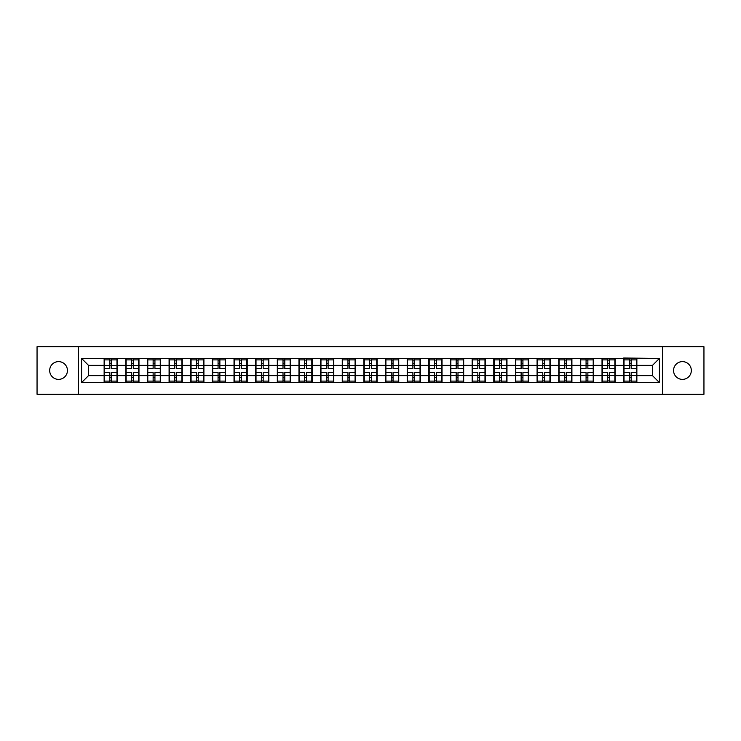 <?xml version="1.0" encoding="UTF-8"?>
<svg xmlns="http://www.w3.org/2000/svg" width="741" height="741" viewBox="0 0 741 741"><rect width="100%" height="100%" fill="white"/><g stroke="black" fill="none" stroke-linecap="round" stroke-linejoin="round"><path stroke-width="1.11" d="M682.442 379.383A8.883 8.883 0 0 1 673.56 370.5A8.883 8.883 0 0 1 682.442 361.617A8.883 8.883 0 0 1 691.325 370.5A8.883 8.883 0 0 1 682.442 379.383M58.558 379.383A8.883 8.883 0 0 1 49.675 370.5A8.883 8.883 0 0 1 58.558 361.617A8.883 8.883 0 0 1 67.44 370.5A8.883 8.883 0 0 1 58.558 379.383M662.602 394.295L703.95 394.295L703.95 346.705L662.602 346.705L662.602 394.295L78.398 394.295L78.398 346.705L37.05 346.705L37.05 394.295L78.398 394.295M662.602 346.705L78.398 346.705M652.469 375.631L652.469 365.369L636.862 365.369L636.862 375.631L652.469 375.631L659.407 382.569L659.407 358.431L623.672 358.014L623.672 365.369L615.206 365.369L615.206 375.631L623.672 375.631L623.672 365.369M659.407 382.569L81.593 382.569L81.593 358.431L104.138 358.431L104.138 365.369L88.531 365.369L88.531 375.631L104.138 375.631L104.138 365.369M623.672 358.431L104.138 358.431M623.672 375.631L623.672 382.569M615.206 375.631L615.206 382.569M615.206 358.431L615.206 365.369M593.56 375.631L602.025 375.631L602.025 365.369L593.56 365.369L593.56 382.569M602.025 375.631L602.025 382.569M602.025 358.431L602.025 365.369M593.56 358.431L593.56 365.369M571.913 375.631L580.379 375.631L580.379 365.369L571.913 365.369L571.913 382.569M580.379 375.631L580.379 382.569M580.379 358.431L580.379 365.369M571.913 358.431L571.913 365.369M550.267 375.631L558.733 375.631L558.733 365.369L550.267 365.369L550.267 382.569M558.733 375.631L558.733 382.569M558.733 358.431L558.733 365.369M550.267 358.431L550.267 365.369M528.62 375.631L537.086 375.631L537.086 365.369L528.62 365.369L528.62 382.569M537.086 375.631L537.086 382.569M537.086 358.431L537.086 365.369M528.62 358.431L528.62 365.369M506.974 375.631L515.44 375.631L515.44 365.369L506.974 365.369L506.974 382.569M515.44 375.631L515.44 382.569M515.44 358.431L515.44 365.369M506.974 358.431L506.974 365.369M485.327 375.631L493.793 375.631L493.793 365.369L485.327 365.369L485.327 382.569M493.793 375.631L493.793 382.569M493.793 358.431L493.793 365.369M485.327 358.431L485.327 365.369M463.681 375.631L472.147 375.631L472.147 365.369L463.681 365.369L463.681 382.569M472.147 375.631L472.147 382.569M472.147 358.431L472.147 365.369M463.681 358.431L463.681 365.369M442.034 375.631L450.5 375.631L450.5 365.369L442.034 365.369L442.034 382.569M450.5 375.631L450.5 382.569M450.5 358.431L450.5 365.369M442.034 358.431L442.034 365.369M420.388 375.631L428.854 375.631L428.854 365.369L420.388 365.369L420.388 382.569M428.854 375.631L428.854 382.569M428.854 358.431L428.854 365.369M420.388 358.431L420.388 365.369M398.741 375.631L407.207 375.631L407.207 365.369L398.741 365.369L398.741 382.569M407.207 375.631L407.207 382.569M407.207 358.431L407.207 365.369M398.741 358.431L398.741 365.369M377.095 375.631L385.552 375.631L385.552 365.369L377.095 365.369L377.095 382.569M385.552 375.631L385.552 382.569M385.552 358.431L385.552 365.369M377.095 358.431L377.095 365.369M355.448 375.631L363.905 375.631L363.905 365.369L355.448 365.369L355.448 382.569M363.905 375.631L363.905 382.569M363.905 358.431L363.905 365.369M355.448 358.431L355.448 365.369M333.793 375.631L342.259 375.631L342.259 365.369L333.793 365.369L333.793 382.569M342.259 375.631L342.259 382.569M342.259 358.431L342.259 365.369M333.793 358.431L333.793 365.369M312.146 375.631L320.612 375.631L320.612 365.369L312.146 365.369L312.146 382.569M320.612 375.631L320.612 382.569M320.612 358.431L320.612 365.369M312.146 358.431L312.146 365.369M290.5 375.631L298.966 375.631L298.966 365.369L290.5 365.369L290.5 382.569M298.966 375.631L298.966 382.569M298.966 358.431L298.966 365.369M290.5 358.431L290.5 365.369M268.853 375.631L277.319 375.631L277.319 365.369L268.853 365.369L268.853 382.569M277.319 375.631L277.319 382.569M277.319 358.431L277.319 365.369M268.853 358.431L268.853 365.369M247.207 375.631L255.673 375.631L255.673 365.369L247.207 365.369L247.207 382.569M255.673 375.631L255.673 382.569M255.673 358.431L255.673 365.369M247.207 358.431L247.207 365.369M225.56 375.631L234.026 375.631L234.026 365.369L225.56 365.369L225.56 382.569M234.026 375.631L234.026 382.569M234.026 358.431L234.026 365.369M225.56 358.431L225.56 365.369M203.914 375.631L212.38 375.631L212.38 365.369L203.914 365.369L203.914 382.569M212.38 375.631L212.38 382.569M212.38 358.431L212.38 365.369M203.914 358.431L203.914 365.369M182.267 375.631L190.733 375.631L190.733 365.369L182.267 365.369L182.267 382.569M190.733 375.631L190.733 382.569M190.733 358.431L190.733 365.369M182.267 358.431L182.267 365.369M160.621 375.631L169.087 375.631L169.087 365.369L160.621 365.369L160.621 382.569M169.087 375.631L169.087 382.569M169.087 358.431L169.087 365.369M160.621 358.431L160.621 365.369M138.975 375.631L147.44 375.631L147.44 365.369L138.975 365.369L138.975 382.569M147.44 375.631L147.44 382.569M147.44 358.431L147.44 365.369M138.975 358.431L138.975 365.369M117.328 375.631L125.794 375.631L125.794 365.369L117.328 365.369L117.328 382.569M125.794 375.631L125.794 382.569M125.794 358.431L125.794 365.369M117.328 358.431L117.328 365.369M104.138 375.631L104.138 382.569M88.531 375.631L81.593 382.569M81.593 358.431L88.531 365.369M636.862 375.631L636.862 382.569M636.862 358.431L636.862 365.369M659.407 358.431L652.469 365.369M104.49 365.582L109.835 365.582L109.835 358.357L104.49 358.357L104.49 372.371L109.835 372.371L109.835 375.418L111.632 375.409L111.632 372.371L116.976 372.371L116.976 358.357L111.632 358.357L111.632 359.885L116.976 359.885M109.835 363.572L111.632 363.572M111.632 360.089L109.835 360.089M104.49 368.629L109.835 368.629L109.835 365.582L111.632 365.591L111.632 368.629L116.976 368.629M104.49 359.885L109.835 359.885M109.835 380.911L111.632 380.911M109.835 377.428L111.632 377.428M104.49 382.643L109.835 382.643L109.835 381.115L104.49 381.115L104.49 382.643M104.49 372.371L104.49 375.418L109.835 375.418L109.835 381.115M104.49 375.418L104.49 381.115M116.976 372.371L116.976 382.643L111.632 382.643L111.632 381.115L116.976 381.115M116.976 375.418L111.632 375.418L111.632 381.115M116.976 365.582L111.632 365.582L111.632 359.885M126.137 365.582L131.481 365.582L131.481 358.357L126.137 358.357L126.137 372.371L131.481 372.371L131.481 375.418L133.287 375.409L133.287 372.371L138.623 372.371L138.623 358.357L133.287 358.357L133.287 359.885L138.623 359.885M131.481 363.572L133.287 363.572M133.287 360.089L131.481 360.089M126.137 368.629L131.481 368.629L131.481 365.582L133.287 365.591L133.287 368.629L138.623 368.629M126.137 359.885L131.481 359.885M131.481 380.911L133.287 380.911M131.481 377.428L133.287 377.428M126.137 382.643L131.481 382.643L131.481 381.115L126.137 381.115L126.137 382.643M126.137 372.371L126.137 375.418L131.481 375.418L131.481 381.115M126.137 375.418L126.137 381.115M138.623 372.371L138.623 382.643L133.287 382.643L133.287 381.115L138.623 381.115M138.623 375.418L133.287 375.418L133.287 381.115M138.623 365.582L133.287 365.582L133.287 359.885M147.783 365.582L153.128 365.582L153.128 358.357L147.783 358.357L147.783 372.371L153.128 372.371L153.128 375.418L154.934 375.409L154.934 372.371L160.269 372.371L160.269 358.357L154.934 358.357L154.934 359.885L160.269 359.885M153.128 363.572L154.934 363.572M154.934 360.089L153.128 360.089M147.783 368.629L153.128 368.629L153.128 365.582L154.934 365.591L154.934 368.629L160.269 368.629M147.783 359.885L153.128 359.885M153.128 380.911L154.934 380.911M153.128 377.428L154.934 377.428M147.783 382.643L153.128 382.643L153.128 381.115L147.783 381.115L147.783 382.643M147.783 372.371L147.783 375.418L153.128 375.418L153.128 381.115M147.783 375.418L147.783 381.115M160.269 372.371L160.269 382.643L154.934 382.643L154.934 381.115L160.269 381.115M160.269 375.418L154.934 375.418L154.934 381.115M160.269 365.582L154.934 365.582L154.934 359.885M169.43 365.582L174.774 365.582L174.774 358.357L169.43 358.357L169.43 372.371L174.774 372.371L174.774 375.418L176.58 375.409L176.58 372.371L181.916 372.371L181.916 358.357L176.58 358.357L176.58 359.885L181.916 359.885M174.774 363.572L176.58 363.572M176.58 360.089L174.774 360.089M169.43 368.629L174.774 368.629L174.774 365.582L176.58 365.591L176.58 368.629L181.916 368.629M169.43 359.885L174.774 359.885M174.774 380.911L176.58 380.911M174.774 377.428L176.58 377.428M169.43 382.643L174.774 382.643L174.774 381.115L169.43 381.115L169.43 382.643M169.43 372.371L169.43 375.418L174.774 375.418L174.774 381.115M169.43 375.418L169.43 381.115M181.916 372.371L181.916 382.643L176.58 382.643L176.58 381.115L181.916 381.115M181.916 375.418L176.58 375.418L176.58 381.115M181.916 365.582L176.58 365.582L176.58 359.885M191.076 365.582L196.421 365.582L196.421 358.357L191.076 358.357L191.076 372.371L196.421 372.371L196.421 375.418L198.227 375.409L198.227 372.371L203.571 372.371L203.571 358.357L198.227 358.357L198.227 359.885L203.571 359.885M196.421 363.572L198.227 363.572M198.227 360.089L196.421 360.089M191.076 368.629L196.421 368.629L196.421 365.582L198.227 365.591L198.227 368.629L203.571 368.629M191.076 359.885L196.421 359.885M196.421 380.911L198.227 380.911M196.421 377.428L198.227 377.428M191.076 382.643L196.421 382.643L196.421 381.115L191.076 381.115L191.076 382.643M191.076 372.371L191.076 375.418L196.421 375.418L196.421 381.115M191.076 375.418L191.076 381.115M203.571 372.371L203.571 382.643L198.227 382.643L198.227 381.115L203.571 381.115M203.571 375.418L198.227 375.418L198.227 381.115M203.571 365.582L198.227 365.582L198.227 359.885M212.723 365.582L218.067 365.582L218.067 358.357L212.723 358.357L212.723 372.371L218.067 372.371L218.067 375.418L219.873 375.409L219.873 372.371L225.218 372.371L225.218 358.357L219.873 358.357L219.873 359.885L225.218 359.885M218.067 363.572L219.873 363.572M219.873 360.089L218.067 360.089M212.723 368.629L218.067 368.629L218.067 365.582L219.873 365.591L219.873 368.629L225.218 368.629M212.723 359.885L218.067 359.885M218.067 380.911L219.873 380.911M218.067 377.428L219.873 377.428M212.723 382.643L218.067 382.643L218.067 381.115L212.723 381.115L212.723 382.643M212.723 372.371L212.723 375.418L218.067 375.418L218.067 381.115M212.723 375.418L212.723 381.115M225.218 372.371L225.218 382.643L219.873 382.643L219.873 381.115L225.218 381.115M225.218 375.418L219.873 375.418L219.873 381.115M225.218 365.582L219.873 365.582L219.873 359.885M234.369 365.582L239.714 365.582L239.714 358.357L234.369 358.357L234.369 372.371L239.714 372.371L239.714 375.418L241.52 375.409L241.52 372.371L246.864 372.371L246.864 358.357L241.52 358.357L241.52 359.885L246.864 359.885M239.714 363.572L241.52 363.572M241.52 360.089L239.714 360.089M234.369 368.629L239.714 368.629L239.714 365.582L241.52 365.591L241.52 368.629L246.864 368.629M234.369 359.885L239.714 359.885M239.714 380.911L241.52 380.911M239.714 377.428L241.52 377.428M234.369 382.643L239.714 382.643L239.714 381.115L234.369 381.115L234.369 382.643M234.369 372.371L234.369 375.418L239.714 375.418L239.714 381.115M234.369 375.418L234.369 381.115M246.864 372.371L246.864 382.643L241.52 382.643L241.52 381.115L246.864 381.115M246.864 375.418L241.52 375.418L241.52 381.115M246.864 365.582L241.52 365.582L241.52 359.885M256.015 365.582L261.36 365.582L261.36 358.357L256.015 358.357L256.015 372.371L261.36 372.371L261.36 375.418L263.166 375.409L263.166 372.371L268.511 372.371L268.511 358.357L263.166 358.357L263.166 359.885L268.511 359.885M261.36 363.572L263.166 363.572M263.166 360.089L261.36 360.089M256.015 368.629L261.36 368.629L261.36 365.582L263.166 365.591L263.166 368.629L268.511 368.629M256.015 359.885L261.36 359.885M261.36 380.911L263.166 380.911M261.36 377.428L263.166 377.428M256.015 382.643L261.36 382.643L261.36 381.115L256.015 381.115L256.015 382.643M256.015 372.371L256.015 375.418L261.36 375.418L261.36 381.115M256.015 375.418L256.015 381.115M268.511 372.371L268.511 382.643L263.166 382.643L263.166 381.115L268.511 381.115M268.511 375.418L263.166 375.418L263.166 381.115M268.511 365.582L263.166 365.582L263.166 359.885M277.671 365.582L283.006 365.582L283.006 358.357L277.671 358.357L277.671 372.371L283.006 372.371L283.006 375.418L284.813 375.409L284.813 372.371L290.157 372.371L290.157 358.357L284.813 358.357L284.813 359.885L290.157 359.885M283.006 363.572L284.813 363.572M284.813 360.089L283.006 360.089M277.671 368.629L283.006 368.629L283.006 365.582L284.813 365.591L284.813 368.629L290.157 368.629M277.671 359.885L283.006 359.885M283.006 380.911L284.813 380.911M283.006 377.428L284.813 377.428M277.671 382.643L283.006 382.643L283.006 381.115L277.671 381.115L277.671 382.643M277.671 372.371L277.671 375.418L283.006 375.418L283.006 381.115M277.671 375.418L277.671 381.115M290.157 372.371L290.157 382.643L284.813 382.643L284.813 381.115L290.157 381.115M290.157 375.418L284.813 375.418L284.813 381.115M290.157 365.582L284.813 365.582L284.813 359.885M299.318 365.582L304.653 365.582L304.653 358.357L299.318 358.357L299.318 372.371L304.653 372.371L304.653 375.418L306.459 375.409L306.459 372.371L311.804 372.371L311.804 358.357L306.459 358.357L306.459 359.885L311.804 359.885M304.653 363.572L306.459 363.572M306.459 360.089L304.653 360.089M299.318 368.629L304.653 368.629L304.653 365.582L306.459 365.591L306.459 368.629L311.804 368.629M299.318 359.885L304.653 359.885M304.653 380.911L306.459 380.911M304.653 377.428L306.459 377.428M299.318 382.643L304.653 382.643L304.653 381.115L299.318 381.115L299.318 382.643M299.318 372.371L299.318 375.418L304.653 375.418L304.653 381.115M299.318 375.418L299.318 381.115M311.804 372.371L311.804 382.643L306.459 382.643L306.459 381.115L311.804 381.115M311.804 375.418L306.459 375.418L306.459 381.115M311.804 365.582L306.459 365.582L306.459 359.885M320.964 365.582L326.299 365.582L326.299 358.357L320.964 358.357L320.964 372.371L326.299 372.371L326.299 375.418L328.106 375.409L328.106 372.371L333.45 372.371L333.45 358.357L328.106 358.357L328.106 359.885L333.45 359.885M326.299 363.572L328.106 363.572M328.106 360.089L326.299 360.089M320.964 368.629L326.299 368.629L326.299 365.582L328.106 365.591L328.106 368.629L333.45 368.629M320.964 359.885L326.299 359.885M326.299 380.911L328.106 380.911M326.299 377.428L328.106 377.428M320.964 382.643L326.299 382.643L326.299 381.115L320.964 381.115L320.964 382.643M320.964 372.371L320.964 375.418L326.299 375.418L326.299 381.115M320.964 375.418L320.964 381.115M333.45 372.371L333.45 382.643L328.106 382.643L328.106 381.115L333.45 381.115M333.45 375.418L328.106 375.418L328.106 381.115M333.45 365.582L328.106 365.582L328.106 359.885M342.611 365.582L347.955 365.582L347.955 358.357L342.611 358.357L342.611 372.371L347.955 372.371L347.955 375.418L349.752 375.409L349.752 372.371L355.096 372.371L355.096 358.357L349.752 358.357L349.752 359.885L355.096 359.885M347.955 363.572L349.752 363.572M349.752 360.089L347.955 360.089M342.611 368.629L347.955 368.629L347.955 365.582L349.752 365.591L349.752 368.629L355.096 368.629M342.611 359.885L347.955 359.885M347.955 380.911L349.752 380.911M347.955 377.428L349.752 377.428M342.611 382.643L347.955 382.643L347.955 381.115L342.611 381.115L342.611 382.643M342.611 372.371L342.611 375.418L347.955 375.418L347.955 381.115M342.611 375.418L342.611 381.115M355.096 372.371L355.096 382.643L349.752 382.643L349.752 381.115L355.096 381.115M355.096 375.418L349.752 375.418L349.752 381.115M355.096 365.582L349.752 365.582L349.752 359.885M364.257 365.582L369.602 365.582L369.602 358.357L364.257 358.357L364.257 372.371L369.602 372.371L369.602 375.418L371.398 375.409L371.398 372.371L376.743 372.371L376.743 358.357L371.398 358.357L371.398 359.885L376.743 359.885M369.602 363.572L371.398 363.572M371.398 360.089L369.602 360.089M364.257 368.629L369.602 368.629L369.602 365.582L371.398 365.591L371.398 368.629L376.743 368.629M364.257 359.885L369.602 359.885M369.602 380.911L371.398 380.911M369.602 377.428L371.398 377.428M364.257 382.643L369.602 382.643L369.602 381.115L364.257 381.115L364.257 382.643M364.257 372.371L364.257 375.418L369.602 375.418L369.602 381.115M364.257 375.418L364.257 381.115M376.743 372.371L376.743 382.643L371.398 382.643L371.398 381.115L376.743 381.115M376.743 375.418L371.398 375.418L371.398 381.115M376.743 365.582L371.398 365.582L371.398 359.885M385.904 365.582L391.248 365.582L391.248 358.357L385.904 358.357L385.904 372.371L391.248 372.371L391.248 375.418L393.045 375.409L393.045 372.371L398.389 372.371L398.389 358.357L393.045 358.357L393.045 359.885L398.389 359.885M391.248 363.572L393.045 363.572M393.045 360.089L391.248 360.089M385.904 368.629L391.248 368.629L391.248 365.582L393.045 365.591L393.045 368.629L398.389 368.629M385.904 359.885L391.248 359.885M391.248 380.911L393.045 380.911M391.248 377.428L393.045 377.428M385.904 382.643L391.248 382.643L391.248 381.115L385.904 381.115L385.904 382.643M385.904 372.371L385.904 375.418L391.248 375.418L391.248 381.115M385.904 375.418L385.904 381.115M398.389 372.371L398.389 382.643L393.045 382.643L393.045 381.115L398.389 381.115M398.389 375.418L393.045 375.418L393.045 381.115M398.389 365.582L393.045 365.582L393.045 359.885M407.55 365.582L412.894 365.582L412.894 358.357L407.55 358.357L407.55 372.371L412.894 372.371L412.894 375.418L414.701 375.409L414.701 372.371L420.036 372.371L420.036 358.357L414.701 358.357L414.701 359.885L420.036 359.885M412.894 363.572L414.701 363.572M414.701 360.089L412.894 360.089M407.55 368.629L412.894 368.629L412.894 365.582L414.701 365.591L414.701 368.629L420.036 368.629M407.55 359.885L412.894 359.885M412.894 380.911L414.701 380.911M412.894 377.428L414.701 377.428M407.55 382.643L412.894 382.643L412.894 381.115L407.55 381.115L407.55 382.643M407.55 372.371L407.55 375.418L412.894 375.418L412.894 381.115M407.55 375.418L407.55 381.115M420.036 372.371L420.036 382.643L414.701 382.643L414.701 381.115L420.036 381.115M420.036 375.418L414.701 375.418L414.701 381.115M420.036 365.582L414.701 365.582L414.701 359.885M429.196 365.582L434.541 365.582L434.541 358.357L429.196 358.357L429.196 372.371L434.541 372.371L434.541 375.418L436.347 375.409L436.347 372.371L441.682 372.371L441.682 358.357L436.347 358.357L436.347 359.885L441.682 359.885M434.541 363.572L436.347 363.572M436.347 360.089L434.541 360.089M429.196 368.629L434.541 368.629L434.541 365.582L436.347 365.591L436.347 368.629L441.682 368.629M429.196 359.885L434.541 359.885M434.541 380.911L436.347 380.911M434.541 377.428L436.347 377.428M429.196 382.643L434.541 382.643L434.541 381.115L429.196 381.115L429.196 382.643M429.196 372.371L429.196 375.418L434.541 375.418L434.541 381.115M429.196 375.418L429.196 381.115M441.682 372.371L441.682 382.643L436.347 382.643L436.347 381.115L441.682 381.115M441.682 375.418L436.347 375.418L436.347 381.115M441.682 365.582L436.347 365.582L436.347 359.885M450.843 365.582L456.187 365.582L456.187 358.357L450.843 358.357L450.843 372.371L456.187 372.371L456.187 375.418L457.994 375.409L457.994 372.371L463.329 372.371L463.329 358.357L457.994 358.357L457.994 359.885L463.329 359.885M456.187 363.572L457.994 363.572M457.994 360.089L456.187 360.089M450.843 368.629L456.187 368.629L456.187 365.582L457.994 365.591L457.994 368.629L463.329 368.629M450.843 359.885L456.187 359.885M456.187 380.911L457.994 380.911M456.187 377.428L457.994 377.428M450.843 382.643L456.187 382.643L456.187 381.115L450.843 381.115L450.843 382.643M450.843 372.371L450.843 375.418L456.187 375.418L456.187 381.115M450.843 375.418L450.843 381.115M463.329 372.371L463.329 382.643L457.994 382.643L457.994 381.115L463.329 381.115M463.329 375.418L457.994 375.418L457.994 381.115M463.329 365.582L457.994 365.582L457.994 359.885M472.489 365.582L477.834 365.582L477.834 358.357L472.489 358.357L472.489 372.371L477.834 372.371L477.834 375.418L479.64 375.409L479.64 372.371L484.985 372.371L484.985 358.357L479.64 358.357L479.64 359.885L484.985 359.885M477.834 363.572L479.64 363.572M479.64 360.089L477.834 360.089M472.489 368.629L477.834 368.629L477.834 365.582L479.64 365.591L479.64 368.629L484.985 368.629M472.489 359.885L477.834 359.885M477.834 380.911L479.64 380.911M477.834 377.428L479.64 377.428M472.489 382.643L477.834 382.643L477.834 381.115L472.489 381.115L472.489 382.643M472.489 372.371L472.489 375.418L477.834 375.418L477.834 381.115M472.489 375.418L472.489 381.115M484.985 372.371L484.985 382.643L479.64 382.643L479.64 381.115L484.985 381.115M484.985 375.418L479.64 375.418L479.64 381.115M484.985 365.582L479.64 365.582L479.64 359.885M494.136 365.582L499.48 365.582L499.48 358.357L494.136 358.357L494.136 372.371L499.48 372.371L499.48 375.418L501.287 375.409L501.287 372.371L506.631 372.371L506.631 358.357L501.287 358.357L501.287 359.885L506.631 359.885M499.48 363.572L501.287 363.572M501.287 360.089L499.48 360.089M494.136 368.629L499.48 368.629L499.48 365.582L501.287 365.591L501.287 368.629L506.631 368.629M494.136 359.885L499.48 359.885M499.48 380.911L501.287 380.911M499.48 377.428L501.287 377.428M494.136 382.643L499.48 382.643L499.48 381.115L494.136 381.115L494.136 382.643M494.136 372.371L494.136 375.418L499.48 375.418L499.48 381.115M494.136 375.418L494.136 381.115M506.631 372.371L506.631 382.643L501.287 382.643L501.287 381.115L506.631 381.115M506.631 375.418L501.287 375.418L501.287 381.115M506.631 365.582L501.287 365.582L501.287 359.885M515.782 365.582L521.127 365.582L521.127 358.357L515.782 358.357L515.782 372.371L521.127 372.371L521.127 375.418L522.933 375.409L522.933 372.371L528.277 372.371L528.277 358.357L522.933 358.357L522.933 359.885L528.277 359.885M521.127 363.572L522.933 363.572M522.933 360.089L521.127 360.089M515.782 368.629L521.127 368.629L521.127 365.582L522.933 365.591L522.933 368.629L528.277 368.629M515.782 359.885L521.127 359.885M521.127 380.911L522.933 380.911M521.127 377.428L522.933 377.428M515.782 382.643L521.127 382.643L521.127 381.115L515.782 381.115L515.782 382.643M515.782 372.371L515.782 375.418L521.127 375.418L521.127 381.115M515.782 375.418L515.782 381.115M528.277 372.371L528.277 382.643L522.933 382.643L522.933 381.115L528.277 381.115M528.277 375.418L522.933 375.418L522.933 381.115M528.277 365.582L522.933 365.582L522.933 359.885M537.429 365.582L542.773 365.582L542.773 358.357L537.429 358.357L537.429 372.371L542.773 372.371L542.773 375.418L544.579 375.409L544.579 372.371L549.924 372.371L549.924 358.357L544.579 358.357L544.579 359.885L549.924 359.885M542.773 363.572L544.579 363.572M544.579 360.089L542.773 360.089M537.429 368.629L542.773 368.629L542.773 365.582L544.579 365.591L544.579 368.629L549.924 368.629M537.429 359.885L542.773 359.885M542.773 380.911L544.579 380.911M542.773 377.428L544.579 377.428M537.429 382.643L542.773 382.643L542.773 381.115L537.429 381.115L537.429 382.643M537.429 372.371L537.429 375.418L542.773 375.418L542.773 381.115M537.429 375.418L537.429 381.115M549.924 372.371L549.924 382.643L544.579 382.643L544.579 381.115L549.924 381.115M549.924 375.418L544.579 375.418L544.579 381.115M549.924 365.582L544.579 365.582L544.579 359.885M559.085 365.582L564.42 365.582L564.42 358.357L559.085 358.357L559.085 372.371L564.42 372.371L564.42 375.418L566.226 375.409L566.226 372.371L571.57 372.371L571.57 358.357L566.226 358.357L566.226 359.885L571.57 359.885M564.42 363.572L566.226 363.572M566.226 360.089L564.42 360.089M559.085 368.629L564.42 368.629L564.42 365.582L566.226 365.591L566.226 368.629L571.57 368.629M559.085 359.885L564.42 359.885M564.42 380.911L566.226 380.911M564.42 377.428L566.226 377.428M559.085 382.643L564.42 382.643L564.42 381.115L559.085 381.115L559.085 382.643M559.085 372.371L559.085 375.418L564.42 375.418L564.42 381.115M559.085 375.418L559.085 381.115M571.57 372.371L571.57 382.643L566.226 382.643L566.226 381.115L571.57 381.115M571.57 375.418L566.226 375.418L566.226 381.115M571.57 365.582L566.226 365.582L566.226 359.885M580.731 365.582L586.066 365.582L586.066 358.357L580.731 358.357L580.731 372.371L586.066 372.371L586.066 375.418L587.872 375.409L587.872 372.371L593.217 372.371L593.217 358.357L587.872 358.357L587.872 359.885L593.217 359.885M586.066 363.572L587.872 363.572M587.872 360.089L586.066 360.089M580.731 368.629L586.066 368.629L586.066 365.582L587.872 365.591L587.872 368.629L593.217 368.629M580.731 359.885L586.066 359.885M586.066 380.911L587.872 380.911M586.066 377.428L587.872 377.428M580.731 382.643L586.066 382.643L586.066 381.115L580.731 381.115L580.731 382.643M580.731 372.371L580.731 375.418L586.066 375.418L586.066 381.115M580.731 375.418L580.731 381.115M593.217 372.371L593.217 382.643L587.872 382.643L587.872 381.115L593.217 381.115M593.217 375.418L587.872 375.418L587.872 381.115M593.217 365.582L587.872 365.582L587.872 359.885M602.377 365.582L607.713 365.582L607.713 358.357L602.377 358.357L602.377 372.371L607.713 372.371L607.713 375.418L609.519 375.409L609.519 372.371L614.863 372.371L614.863 358.357L609.519 358.357L609.519 359.885L614.863 359.885M607.713 363.572L609.519 363.572M609.519 360.089L607.713 360.089M602.377 368.629L607.713 368.629L607.713 365.582L609.519 365.591L609.519 368.629L614.863 368.629M602.377 359.885L607.713 359.885M607.713 380.911L609.519 380.911M607.713 377.428L609.519 377.428M602.377 382.643L607.713 382.643L607.713 381.115L602.377 381.115L602.377 382.643M602.377 372.371L602.377 375.418L607.713 375.418L607.713 381.115M602.377 375.418L602.377 381.115M614.863 372.371L614.863 382.643L609.519 382.643L609.519 381.115L614.863 381.115M614.863 375.418L609.519 375.418L609.519 381.115M614.863 365.582L609.519 365.582L609.519 359.885M624.024 365.582L629.368 365.582L629.368 358.357L624.024 358.357L624.024 372.371L629.368 372.371L629.368 375.418L631.165 375.409L631.165 372.371L636.51 372.371L636.51 358.357L631.165 358.357L631.165 359.885L636.51 359.885M629.368 363.572L631.165 363.572M631.165 360.089L629.368 360.089M624.024 368.629L629.368 368.629L629.368 365.582L631.165 365.591L631.165 368.629L636.51 368.629M624.024 359.885L629.368 359.885M629.368 380.911L631.165 380.911M629.368 377.428L631.165 377.428M624.024 382.643L629.368 382.643L629.368 381.115L624.024 381.115L624.024 382.643M624.024 372.371L624.024 375.418L629.368 375.418L629.368 381.115M624.024 375.418L624.024 381.115M636.51 372.371L636.51 382.643L631.165 382.643L631.165 381.115L636.51 381.115M636.51 375.418L631.165 375.418L631.165 381.115M636.51 365.582L631.165 365.582L631.165 359.885"/></g></svg>
